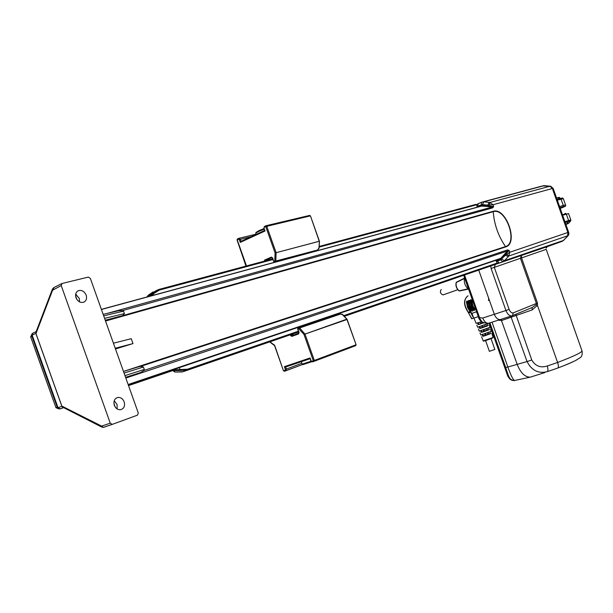 <?xml version="1.0" encoding="UTF-8"?>
<svg xmlns="http://www.w3.org/2000/svg" width="613" height="613" viewBox="0 0 613 613"><rect width="100%" height="100%" fill="white"/><g stroke="black" fill="none" stroke-linecap="round" stroke-linejoin="round"><path stroke-width="0.92" d="M302.186 364.137L311.067 361.241M264.188 229.224L258.517 231.53L255.828 233.017L255.859 233.553M311.703 361.777L303.197 364.543M256.05 232.542L258.778 230.71L263.965 228.595M79.598 301.91L79.284 298.416L75.675 294.255M86.165 295.121C87.115 298.523 86.287 300.899 83.69 302.232C80.341 303.021 77.774 301.519 76.004 297.734C75.062 294.393 75.851 292.041 78.364 290.669C81.759 289.796 84.356 291.282 86.165 295.121M117.144 408.925L117.045 404.396L114.21 400.787M124.178 401.844C125.205 406.143 123.941 408.771 120.393 409.745C117.642 409.813 115.619 408.335 114.332 405.308C113.321 401.071 114.539 398.442 117.987 397.423C120.799 397.293 122.868 398.764 124.178 401.844M480.822 334.974L491.235 331.334L490.584 329.166M489.251 329.434L481.182 332.254M490.477 333.434L482.738 336.139M479.251 331.097L490.025 327.327L489.373 325.151M488.017 325.434L479.634 328.376M476.094 323.335L481.42 321.718M477.673 327.212L488.791 323.227M483.818 322.852L478.079 324.492M491.044 338.675L494.844 349.425L489.381 351.333M443.222 294.845L443.007 294.922C440.326 293.727 439.728 291.926 441.222 289.505M61.859 406.273L62.924 407.415L61.836 406.074L35.975 333.587L35.991 331.901L35.86 333.411L32.144 335.135L58.036 407.714L61.859 406.273L35.86 333.411M36.175 331.595L32.91 333.112L30.788 337.081L55.89 407.453L57.852 408.572M63.522 407.576L59.614 408.978M55.867 407.476L58.036 407.714L60.059 408.871M31.631 335.503L31.914 333.855M53.975 402.074L56.036 407.814L57.576 408.212L31.623 335.51L31.899 333.878M30.665 336.69L31.508 335.15M57.438 407.844L59.239 409.001M57.974 407.737L59.775 408.948L57.607 408.243L59.262 409.001M532.168 307.534L536.153 304.699L536.375 303.458L520.437 258.28L521.402 255.445L521.548 257.889L537.471 303.037L537.448 305.358L532.23 309.902L501.695 320.476L501.02 319.304L517.288 364.651C520.629 372.957 524.95 377.125 530.253 377.164L544.796 372.597L530.283 377.156M501.695 320.476L498.223 320.193M492.017 322.17L507.855 367.026L505.618 367.448L489.871 322.852M488.952 323.151L487.818 323.312C485.695 322.921 484.009 321.158 482.768 318.032L505.94 310.507L491.105 268.463L490.806 265.973M464.531 274.999L479.979 318.837L481.964 321.856L484.569 322.867M576.917 359.777C573.14 361.908 566.787 364.651 557.884 367.999L547.371 371.616C538.482 373.899 531.709 370.551 527.057 361.555L507.855 367.026C510.782 375.187 512.997 379.677 514.499 380.497L514.782 380.451M514.698 380.543C511.717 380.773 509.625 379.524 508.43 376.796L505.618 367.448M482.768 318.032L478.607 317.542M489.159 299.634L488.484 300.592L488.707 298.339L494.331 314.285C495.779 317.848 497.718 319.618 500.154 319.58L488.515 323.289M458.823 290.585L459.574 290.983L468.094 288.869C465.106 286.026 463.88 282.555 464.416 278.455L456.233 282.547C455.712 285.842 456.693 288.608 459.16 290.846L468.439 288.754M456.562 282.126L464.662 278.049L456.562 282.126M468.539 289.029L459.65 290.968M456.064 282.754L456.08 282.685C455.536 285.934 456.501 288.654 458.984 290.846L459.689 290.96M472.225 299.458L471.726 299.933L472.179 299.336M469.933 300.546L471.527 307.274L473.543 310.416L474.431 310.5L471.681 304.515L471.014 299.849L469.933 300.546L470.669 299.765M468.148 301.159L469.742 307.872L471.749 311.013L472.638 311.097L469.887 305.113L469.221 300.462L468.148 301.159L468.884 300.37M466.37 301.765L467.635 307.757L469.964 311.603L470.845 311.695L468.102 305.718L467.443 301.067L466.37 301.765L467.098 300.983M470.14 311.68L471.972 313.32L473.68 318.147L471.895 318.729L468.179 312.331L470.14 311.68L470.562 312.285L468.776 312.875L468.363 312.27C463.712 304.983 463.551 299.519 467.888 295.887L468.025 295.841M475.918 309.925L474.883 309.259L472.998 305.956L471.726 299.933M475.657 309.19L472.393 299.949M475.113 307.634L472.945 301.504M474.431 310.5L471.635 305.596L470.592 299.972M472.638 311.097L469.842 306.201L468.799 300.577M470.845 311.695L468.056 306.799L467.014 301.19M483.603 322.798L481.895 323.403L481.312 321.756M484.431 325.112L485.013 326.752L482.278 327.779L480.477 328.353L479.879 326.66M482.715 325.718L483.297 327.365M485.825 329.066L486.408 330.714L483.787 331.694L481.994 332.261L481.397 330.576M484.109 329.671L484.691 331.319M487.228 333.028L487.81 334.667L485.304 335.61L483.504 336.169L482.906 334.491M485.511 333.633L486.086 335.28M488.354 332.614L488.959 334.307L490.553 333.641L489.971 331.993M484.699 333.909L485.304 335.61M482.224 334.698L482.768 336.238L483.45 336.031M487.12 328.599L487.718 330.3L489.32 329.633L488.73 327.978M483.182 329.986L483.787 331.694M480.669 330.798L481.213 332.353L481.941 332.123M478.37 322.744L478.968 324.446L480.761 323.863L480.155 322.147M477.558 322.997L478.109 324.568L478.922 324.308M485.879 324.576L486.484 326.285L488.086 325.626L487.496 323.963M481.672 326.07L482.278 327.779M479.113 326.898L479.665 328.461L480.431 328.216M488.959 334.307L487.81 334.667M487.718 330.3L486.408 330.714M486.484 326.285L485.013 326.752M481.895 323.403L480.761 323.863M478.293 316.637L473.68 318.147L470.562 312.285M476.577 311.795L471.972 313.32M76.334 294.631L75.591 294.999M532.23 309.902L532.099 307.565M344.314 316.308L495.358 264.395L494.285 267.337L509.127 309.373C510.254 312.063 511.64 313.228 513.296 312.868L512.445 315.641L532.138 307.55M510.798 316.178L527.057 361.555L531.762 359.992C535.348 366.114 540.528 368.114 547.302 365.992C548.122 369.011 548.152 370.88 547.371 371.616L557.884 367.999C558.65 367.271 558.55 365.425 557.592 362.467L537.448 305.358L536.153 304.699M118.577 310.753L103.153 314.346L118.577 310.753L122.661 310.546L123.542 311.151L103.674 315.825L90.356 278.425L88.326 277.084L62.089 283.482L61.216 285.566L52.603 290.179L35.975 333.587M61.836 406.074L101.658 426.112L110.256 423.177L112.302 424.372L137.496 415.147L138.27 412.963L124.968 375.616L144.3 369.478L143.986 370.451L140.737 372.497L125.588 377.347L140.737 372.497M107.007 313.45L493.672 206.604L492.63 207.884L122.661 310.546M477.864 207.018L482.569 205.217L487.948 205.792L487.573 206.481L491.871 207.094L492.63 207.884M143.986 370.451L507.472 249.943L507.388 251.054L125.834 378.037M507.472 249.943L509.127 250.403L507.388 251.054L504.445 254.303L505.173 254.617L501.442 258.701L496.898 260.594L499.22 263L344.261 316.247M125.65 377.516L140.469 372.589M123.497 371.478L137.902 366.995L140.683 366.382L143.427 367.018L124.071 373.087L124.968 375.616M103.674 315.825L104.578 318.354L124.416 313.618L122.615 315.634L493.136 211.301C506.009 206.91 518.889 243.353 505.702 246.909L505.526 246.564C518.46 243.077 505.84 207.393 493.212 211.684L105.528 321.036M122.615 315.634L105.244 320.231M105.436 320.775L119.987 316.676M124.071 373.087L115.221 348.253L132.99 343.594L115.482 348.966M115.221 348.253L113.428 343.203L131.243 338.69L132.99 343.594M144.3 369.478L143.427 367.018M124.416 313.618L123.542 311.151M110.256 423.177L61.216 285.566M113.428 343.203L104.578 318.354M568.665 232.381C569.056 233.668 568.895 234.748 568.174 235.607L508.782 256.019L509.778 252.249L509.127 250.403L505.173 254.617L505.403 255.269L509.778 252.249L568.611 232.235L553.271 188.689L549.922 186.252L550.834 186.306L553.187 188.459M173.724 371.248L173.027 370.49L173.793 369.593L179.356 367.631L495.894 260.303L496.898 260.594M343.724 315.664L497.227 263.046L499.22 263L502.76 261.72L500.645 259.881L505.403 255.269L508.323 256.533L504.476 260.686L501.786 259.184M128.14 384.527L500.767 258.326L495.894 260.303L497.227 263.046L496.959 263.789M174.452 370.513L173.923 369.945L180.03 369.516L179.563 370.497L174.253 370.581C173.31 371.21 173.694 371.693 175.395 372.037L183.057 371.716L298.669 331.909L187.233 370.183L179.563 370.497M179.356 367.631L180.03 369.516L187.455 369.225L187.256 370.175L182.774 371.7M298.669 331.901L182.13 371.938L175.333 372.053L173.027 370.49L128.523 385.6L173.019 370.505M478.178 203.662L476.653 204.757L319.174 247.108M481.603 202.259L478.125 203.685M476.002 204.367L319.204 246.441L476.002 204.367L476.653 204.757L477.152 207.209M148.423 296.585L152.177 293.52L153.158 293.964L150.361 296.056M152.177 293.52L158.223 289.65L159.311 290.102L153.158 293.964L153.587 295.182M482.531 204.612L481.22 204.857L481.718 202.213L483.711 201.83L482.531 204.612L487.718 205.14L487.948 205.792L493.672 206.604L493.021 204.757L487.718 205.14L489.22 202.39L489.887 202.482L489.435 204.819M156.79 290.301L147.963 295.497M148.116 295.351L147.327 296.884M172.843 369.984L173.594 369.67L174.253 370.581M172.943 370.26L128.439 385.362M506.92 254.387L508.782 256.019L508.323 256.533M568.075 235.744L563.431 240.465L567.485 236.105L567.96 232.756L552.367 188.498L549.968 186.237M567.531 236.089L567.96 232.756M552.367 188.498L493.021 204.757L489.887 202.482L549.922 186.252L542.405 185.954L482.791 201.907M561.991 241.361L563.431 240.465L504.476 260.686L502.76 261.72L561.769 241.461L547.133 246.732M550.275 186.199L544.122 185.655L483.711 201.83L489.22 202.39M500.668 319.434L511.717 315.879C509.365 315.979 507.441 314.185 505.94 310.507L509.127 309.373M478.508 269.467L478.715 270.057M478.738 270.118L488.707 298.339M298.707 331.993L294.562 333.403M291.842 336.384L298.631 333.932L298.669 333.234L291.88 335.694L291.236 335.242L290.562 335.487L291.842 336.384L293.374 333.809M315.726 250.886L275.536 261.544L275.835 261.015L317.603 250.012L318.959 248.081L319.427 241.246L275.091 252.97L319.25 241.261L310.446 215.899L309.672 215.408M340.154 313.894L299.021 327.779L298.776 328.652L299.581 327.97L298.041 328.139L297.665 329.058L298.883 332.468L298.669 333.234L298.799 332.269M264.854 261.023L265.214 260.533L264.739 259.996L264.241 261.184M272.616 258.448L271.383 257.1L264.739 259.996M266.134 260.678L265.214 260.533L272.088 257.59L273.689 261.46L274.601 261.95L273.689 261.46L272.662 257.958L271.383 257.1M315.542 250.947L274.601 261.95L273.873 261.368L274.777 260.977L275.091 252.97L265.728 226.565L265.942 225.753L266.732 226.22L276.095 252.625L275.835 261.015L274.777 260.977L275.536 261.544L274.632 261.935L317.603 250.012M317.657 249.882L318.975 247.828M298.631 333.932L299.067 332.399L297.673 329.058M346.95 319.166L342.751 314.615L340.422 314.078L299.581 327.97L304.99 334.093L314.339 360.452L356.099 344.744L347.134 319.45L303.987 334.445L346.782 319.189L342.223 314.385M355.931 344.812L355.716 345.64L356.099 344.751L346.966 319.503M285.535 367.018L310.109 358.712L285.604 367.003L284.386 366.658L310.063 357.961L311.067 360.781L311.818 361.318L313.335 360.804L303.987 334.445L298.776 328.652L297.665 329.058L298.041 328.139M310.239 358.674L310.063 357.961M266.142 225.707L309.573 215.431L310.262 215.906L265.728 226.565L264.272 227.247L264.034 228.174L265.038 231.001L240.281 242.388L240.97 241.376L264.632 230.48L240.97 241.376M265.038 231.001L264.77 230.411M301.872 363.256L286.34 369.072L285.788 370.796L285.122 370.267L285.367 369.417L286.34 369.072L285.758 366.949M564.887 221.661L570.81 219.914L570.68 220.933M570.78 219.845L568.573 213.569L562.619 215.232M568.764 223.163L570.642 220.979L568.45 221.561L568.58 220.481L566.328 214.083L565.148 213.347M565.738 224.067L568.734 223.201L565.791 224.228L566.872 223.699L568.45 221.561L565.217 222.596M559.623 197.44L557.232 197.784M565.515 204.903L563.324 198.673L557.309 200.144M557.002 199.271L562.489 197.953L563.263 198.528M556.581 198.083L557.73 197.754L560.267 198.328L561.041 199.064L563.293 205.462L565.561 205.018C566.197 206.068 565.27 206.681 562.765 206.857L563.293 205.462L559.569 206.573M560.236 208.451C565.454 206.366 566.297 205.838 562.757 206.865L559.968 207.7L562.765 206.857M483.236 340.912L493.09 337.479L491.795 333.181M492.132 338.238L483.496 341.096M63.491 407.561L59.775 408.948L63.66 407.653M32.083 335.165L32.788 333.166M32.711 342.468L30.78 337.165M32.91 343.058L32.704 342.544M32.88 343.065L53.768 401.607M53.752 401.492L53.952 402.105M126.569 377.041L127.075 376.872M489.051 323.112L507.84 376.305L508.43 376.796M509.832 378.98L507.84 376.305M113.918 403.408L115.213 407.04M75.598 295.857L76.893 299.496M531.762 359.992L515.801 314.262M537.471 303.037L513.296 312.868M547.302 365.992L557.592 362.467C575.086 355.793 583.185 351.808 581.89 350.506L546.221 249.345L491.105 268.463M565.891 224.504C568.856 223.354 569.048 223.186 566.466 224.013M565.891 213.493L562.489 214.856L565.891 213.5M53.898 287.597L53.017 289.665M52.48 288.938L52.603 290.179M101.658 426.112L103.375 427.353M112.24 424.395L103.689 427.292M101.038 426.035L102.026 427.23M505.702 246.909L140.683 366.382M123.481 371.432L505.526 246.564C498.331 236.135 494.231 224.504 493.212 211.684L493.136 211.301M501.442 258.701L500.767 258.326L504.445 254.303M495.909 260.303L128.24 384.811L499.924 258.839L500.438 259.307M496.3 261.445L500.645 259.881M187.455 369.225L298.416 331.196M478.224 203.646L477.726 206.282L476.922 206.566M481.22 204.857L477.726 206.282L477.925 206.857M487.573 206.481L481.366 206.068L481.427 205.432M101.421 309.488L482.27 205.914L482.569 205.217M273 259.529L159.311 290.102M272.777 258.893L158.637 289.52L272.777 258.901M512.445 315.641L511.717 315.879L512.445 315.641M478.263 203.631L481.573 202.282M547.624 246.441L495.358 264.395M271.934 259.123L272.731 258.778M273.689 261.46L272.662 257.958M291.014 334.621L291.236 335.242L292.209 334.208M290.562 335.487L290.332 334.851M298.102 328.116L297.857 328.989L299.067 332.399M274.256 345.142L270.08 341.809M269.23 341.203L270.004 341.755M269.758 341.924L274.555 345.625L274.111 344.69M285.834 370.781L284.355 371.271L283.673 370.758L285.122 370.267M283.49 370.811L274.731 345.556M284.417 371.256L283.497 370.811L274.555 345.625M285.367 369.417L284.386 366.658M355.701 345.648L314.109 361.318L313.335 360.804L314.339 360.452L314.124 361.31L355.67 345.663M314.055 361.341L312.484 361.854L311.067 360.781M314.124 361.31L312.484 361.854L311.818 361.318M246.25 266.011L245.989 265.145M240.281 242.388L239.3 239.629L238.595 239.154L237.039 239.921M238.725 238.396L237.415 239.001L237.2 239.798L246.158 265.031M238.595 239.154L238.924 238.311L240.281 239.285L241.016 241.353M239.3 239.629L251.33 236.603M264.272 227.247L264.479 226.435L265.858 225.799M239.131 238.273L256.081 234.166L239.062 238.273M302.883 364.383L285.911 370.758M302.209 364.214L301.32 361.685M255.705 233.124L256.157 234.381M303.328 364.605L302.424 364.153M256.257 232.105L255.828 233.017M559.133 197.386L557.37 197.746M480.853 335.043L479.971 332.882M493.12 337.533L492.162 338.23C485.91 340.575 482.944 341.487 483.266 340.981L481.55 336.767M479.274 331.158L478.393 328.997M476.117 323.388L473.949 318.055M477.696 327.273L476.822 325.112M485.58 340.583L489.396 351.372M443.007 294.922L457.796 289.719M32.696 333.211L30.673 336.698M172.835 369.961L173.027 370.49L128.523 385.6M489.917 322.844L505.679 367.471C509.089 378.367 509.886 380.183 514.499 380.497L530.253 377.164M487.097 323.158L483.381 322.737C481.619 322.607 478.324 318.316 478.615 317.565L463.689 275.291M471.681 318.791L468.485 312.791M468.179 312.331C463.489 305.259 463.336 299.803 467.719 295.949M114.01 404.074L114.861 406.473M75.683 296.508L76.541 298.914M546.145 248.127L547.225 246.656L495.25 264.433M61.783 283.597L53.668 287.673M35.83 332.491L52.289 289.482L53.615 287.704M62.396 407.009L101.237 426.801L103.344 427.368L111.957 424.449M563.937 240.181L562.083 241.33L344.253 316.247M153.074 291.957L148.055 295.389L146.99 296.976M543.463 185.701L544.283 185.624M557.884 367.999C566.496 364.773 574.665 361.072 575.607 360.482L579.86 357.846C581.722 356.981 582.473 354.827 582.12 351.387M481.366 206.068L101.375 309.373M117.987 397.423L116.263 398.052M78.364 290.669L77.951 290.869M317.634 249.981L318.959 248.403M319.465 241.545L319.128 247.928M342.315 314.346L340.315 313.894M269.674 341.862L268.9 341.311M302.876 364.383L284.34 371.279M310.868 360.842L310.002 358.413M245.966 266.088L237.032 239.89L237.415 239.001L238.771 238.365M264.716 230.71L263.851 228.281L264.448 226.45M264.479 226.435L265.904 225.768M266.103 225.707L309.573 215.431M319.419 241.223L310.446 215.899"/></g></svg>
